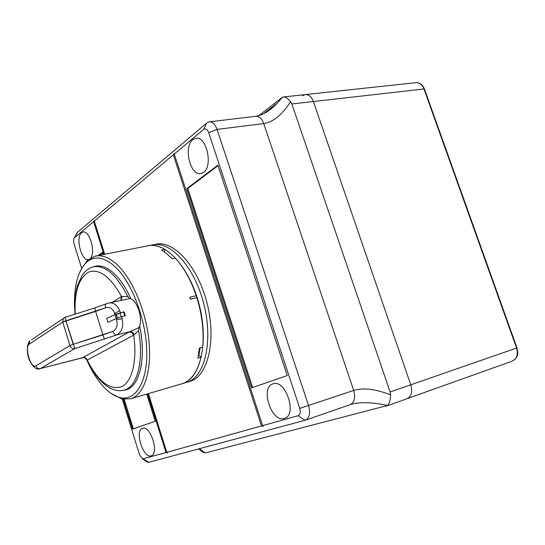 <?xml version="1.0" encoding="UTF-8"?>
<svg xmlns="http://www.w3.org/2000/svg" width="545" height="545" viewBox="0 0 545 545"><rect width="100%" height="100%" fill="white"/><g stroke="black" fill="none" stroke-linecap="round" stroke-linejoin="round"><path stroke-width="0.82" d="M406.495 398.872L406.931 398.736C411.4 396.488 412.681 391.841 410.767 384.804L313.375 101.527C311.468 96.622 308.722 94.312 305.139 94.612L302.591 95.75M148.383 393.606L166.797 452.343L261.505 425.931L173.33 154.828L94.299 221.107L104.701 254.283M122.237 399.015L139.54 454.762L142.565 458.91L166 452.561L167.383 453.045L166.797 452.343M94.299 221.107L94.455 220.466L93.624 221.665L74.392 237.804C73.446 239.078 73.337 241.074 74.066 243.792L81.634 268.181M174.257 154.044L262.622 425.618L298.054 415.733C300.22 414.718 300.786 412.272 299.764 408.396L208.708 132.673C207.332 129.267 205.642 128.177 203.632 129.41L174.257 154.044L174.325 153.397L173.33 154.828M261.505 425.931L263.187 426.483L262.622 425.618M142.524 428.329C134.363 430.421 143.137 458.699 151.094 455.838L151.231 455.797C159.528 453.849 150.42 424.984 142.586 428.309L142.524 428.329M90.865 257.819C95.777 251.259 89.169 229.895 82.929 232.061L81.573 232.749C75.387 237.13 81.232 260.946 88.174 259.679M192.773 139.745C183.12 146.857 190.362 176.594 201.003 173.569L203.489 172.411C213.429 166.027 206.337 135.296 195.607 138.355L192.773 139.745M272.882 383.905C259.972 387.454 271.505 422.804 284.224 418.478L284.504 418.39C297.652 415.031 285.519 378.816 273.018 383.864L272.882 383.905M186.819 188.611L217.83 165.183L287.263 375.546L251.681 387.863L186.819 188.611L187.807 188.454L217.993 165.68M258.739 115.697L282.494 97.201L277.521 102.835L266.389 112.216M199.306 448.733L205.009 452.786L206.323 452.663L387.427 405.528C373.502 402.387 361.996 401.835 352.915 403.886L351.409 404.281M305.704 94.551L415.562 82.711C419.33 82.384 422.13 84.468 423.969 88.964L424.487 89.169L516.973 347.908L410.767 384.804L313.375 101.527L291.861 103.966L390.118 391.971L410.767 384.804C412.681 391.841 411.4 396.488 406.931 398.736L512.191 361.151C516.885 358.876 518.343 354.516 516.571 348.078L423.969 88.964L313.375 101.527C311.468 96.622 308.722 94.312 305.139 94.612L283.591 96.935M123.238 399.213L132.517 429.113L155.236 421.251L146.728 394.09M103.025 254.61L102.337 252.424L98.195 255.557M166 452.561L147.593 393.837M103.897 254.44L93.624 221.665M76.014 234.752L77.37 232.395L206.841 122.952L209.035 121.876C212.4 121.59 215.071 124.103 217.046 129.41L308.565 405.616C310.582 413.158 309.512 418.022 305.357 420.188L148.901 462.296L147.627 462.269L145.256 460.695M291.861 103.966L290.587 101.649C282.181 114.804 273.229 122.114 263.726 123.565L353.685 390.438C362.99 387.536 375.28 388.973 390.574 394.764L390.118 391.971M290.587 101.649C287.794 98.291 285.314 96.731 283.155 96.983L282.494 97.201M387.427 405.528C389.382 403.688 390.431 400.098 390.574 394.764M199.995 448.991L202.863 452.241L205.009 452.786M102.467 252.826L99.074 255.387M124.199 399.342L133.355 428.82M252.642 387.529L187.807 188.454M134.09 334.63C133.116 332.47 131.713 331.483 129.86 331.667L138.9 327.606L138.621 330.795L133.668 335.127L87.227 360.102L86.58 359.523M99.367 265.912L98.393 266.11L101.758 266.273M109.756 269.979L112.733 272.289M121.038 281.438L123.865 285.56M142.109 343.623L142.354 349.331M141.482 364.101L140.63 368.74M136.87 379.627L135.112 382.617M129.553 388.244L126.195 389.566L128.266 388.973M115.09 314.908L124.056 311.788L115.097 314.547L106.697 318.389L107.924 322.313L116.228 318.559L116.562 319.622L116.228 318.559M124.056 311.788L125.295 315.739L121.705 316.597L122.175 318.777C123.729 326.864 121.814 332.28 116.432 335.018C114.968 334.971 113.789 333.765 112.904 331.394C116.773 329.187 117.992 325.263 116.562 319.622L122.175 318.777M112.631 302.134L121.542 296.5L127.877 296.644L129.751 298.558C137.02 299.062 143.655 320.031 138.9 327.606M129.751 298.558L108.898 302.986M106.364 303.776L108.516 303.068C113.224 302.141 116.93 304.669 119.634 310.67L114.661 313.545C112.74 308.47 109.702 306.562 105.553 307.83L65.918 320.76L65.168 317.279L94.735 307.966L106.207 303.844C105.233 304.498 105.015 305.827 105.553 307.83L95.607 311.399L102.903 334.916L112.904 331.394C116.773 329.187 117.992 325.263 116.562 319.622L114.661 313.545C112.74 308.47 109.702 306.562 105.553 307.83M94.735 307.966L95.607 311.399L62.75 322.061L29.267 344.168C24.205 346.913 30.936 369.299 35.806 365.858C36.679 367.998 38.198 368.911 40.35 368.59L82.329 357.833L129.86 331.667L116.432 335.018L74.829 348.596L40.35 368.59L82.397 357.731C84.461 357.343 85.953 358.119 86.88 360.041M116.33 318.498L121.705 316.597M62.75 322.061L65.918 320.76L74.829 348.596C72.533 348.916 70.911 347.908 69.958 345.584L62.75 322.061L29.267 344.168C24.205 346.913 30.936 369.299 35.806 365.858L69.958 345.584L62.75 322.061L63.281 318.573L64.474 317.578M75.224 314.111C74.236 292.113 78.657 278.127 88.488 272.146C99.238 268.317 110.254 276.438 121.542 296.5L120.792 300.275M122.107 296.473L121.16 300.193M82.881 357.425C84.925 357.125 86.376 358.017 87.227 360.102C98.052 381.309 109.402 390.213 121.269 386.807C131.883 382.549 137.565 360.851 133.668 335.127C132.721 332.832 131.147 331.83 128.954 332.123M123.586 312.067L124.771 315.862M65.918 320.76L73.146 344.324L69.958 345.584L35.806 365.858M104.47 339.215L102.903 334.916L73.146 344.324L112.904 331.394M93.032 266.927L95.198 266.226C100.989 264.931 107.222 267.302 113.905 273.331C120.282 279.292 125.984 287.828 131.011 298.946M139.629 325.883C146.523 357.683 139.718 386.446 126.14 389.839L123.218 390.39M87.002 360.381C91.642 370.873 97.01 379.497 103.087 386.269C108.7 392.427 114.355 396.201 120.05 397.598C135.48 401.447 147.715 382.031 146.748 350.285C145.903 318.627 131.393 281.274 114.586 266.212C103.577 256.729 94.128 255.496 86.246 262.526C77.308 271.894 73.466 287.801 74.726 310.255M80.851 269.782L87.323 260.428L95.028 256.177C101.649 254.644 108.802 257.288 116.494 264.1C132.06 278.066 146.006 310.575 148.969 341.034C151.994 371.533 143.86 394.996 130.718 398.783L121.998 398.967L111.146 393.463M164.529 251.981L164.856 249.399L161.62 250.046L166.899 253.834L172.097 258.814L175.354 258.132C183.951 267.527 190.907 280.055 196.22 295.724M164.856 249.399C158.724 245.802 152.961 244.63 147.566 245.884L96.247 255.939M198.434 355.313L198.857 355.197L201.064 357.248C197.426 372.024 191.091 380.853 182.064 383.734L181.785 383.816M189.878 297.216L190.294 299.212L189.878 297.216L196.432 295.669L196.847 297.659C202.141 314.962 204.082 331.476 202.658 347.199L199.436 348.071L197.855 358.14L201.064 357.248M190.294 299.212L196.847 297.659M190.484 299.11L197.038 297.55M182.084 383.728L188.223 381.847C205.376 375.621 213.32 339.549 203.551 302.85C193.986 266.089 169.815 240.291 152.314 244.95C169.815 240.291 193.986 266.089 203.551 302.85C213.32 339.549 205.376 375.621 188.223 381.847L186.424 382.454M182.377 383.639L183.883 383.115C200.867 376.936 208.742 341.129 199.143 304.457C189.735 267.731 165.837 241.571 148.376 245.713M200.206 347.867L198.884 355.224M171.566 258.241L172.166 258.8M189.503 381.555L191.302 380.941C208.517 374.701 216.528 338.683 206.78 302.066C197.236 265.388 173.031 239.664 155.461 244.337L153.622 244.698M209.525 121.814L255.571 116.317C259.052 116.024 261.77 118.435 263.726 123.565L217.046 129.41L208.708 132.673M299.764 408.396L353.685 390.438C355.64 397.734 354.468 402.482 350.163 404.676L305.357 420.188M203.632 129.41L206.841 122.952M305.077 420.277L298.054 415.733M74.488 237.715L77.37 232.395M148.901 462.296L143.199 458.924M138.621 330.795C143.853 359.707 137.749 384.974 125.779 389.573L123.327 390.37M119.634 310.67L120.465 312.632M115.097 314.547L114.661 313.545L114.995 314.601M74.924 314.206C74.461 302.332 75.312 292.788 77.472 285.573L81.934 275.709C85.136 270.899 88.958 267.942 93.42 266.832C105.137 264.856 116.623 274.796 127.877 296.644M29.267 344.168L29.791 340.932C29.021 341.538 28.251 343.275 27.475 346.123C27.046 351.62 27.7 356.314 29.444 360.204C32.986 367.146 36.44 370.014 39.799 368.822L39.656 368.863M65.168 317.279L31.556 339.753M73.146 344.324L69.958 345.584M119.989 312.919L121.188 316.727M116.248 314.247L117.42 317.98M116.078 314.349L117.236 318.055M95.607 311.399L102.903 334.916M424.426 88.998C422.818 84.972 420.195 82.854 416.55 82.636M516.98 347.928C517.818 352.629 519.562 356.716 512.191 361.151M263.419 113.871L277.521 102.835C270.354 110.601 263.031 115.097 255.571 116.317M350.83 404.458L350.163 404.676M386.5 406.032L406.931 398.736M202.863 452.241L198.666 448.903M74.392 237.804L77.179 232.572M142.565 458.91L147.627 462.269M196.234 138.273L195.607 138.355M128.239 388.987L124.274 390.125C119.478 391.385 114.423 390.527 109.123 387.536C106.609 386.31 103.284 383.53 99.142 379.191C94.619 373.931 90.518 367.541 86.832 360.02L86.832 360.02C83.835 356.164 83.351 358.201 82.329 357.833M94.408 266.634L98.148 265.878M86.246 262.526L87.323 260.428M130.718 398.783L182.064 383.734M120.05 397.598L121.998 398.967M96.465 265.994L95.198 266.226M152.314 244.95L149.187 245.563M186.703 382.372L189.783 381.473"/></g></svg>
